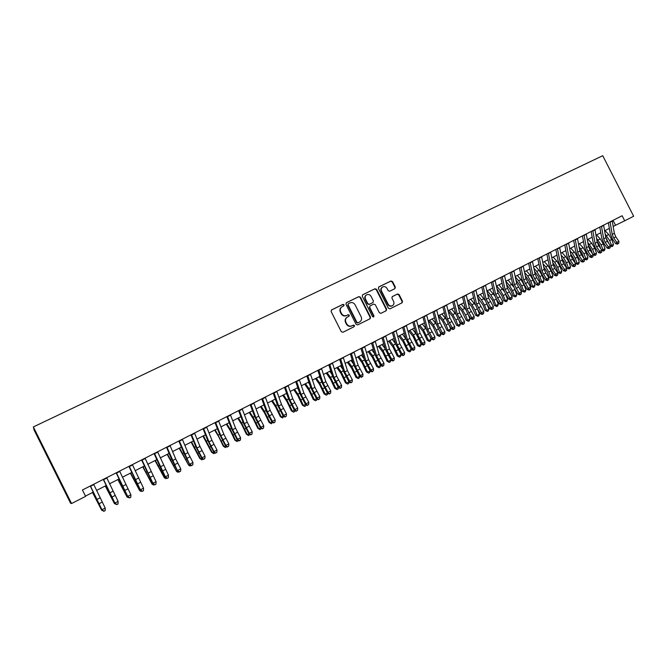 <?xml version="1.0" encoding="UTF-8"?>
<svg xmlns="http://www.w3.org/2000/svg" width="667" height="667" viewBox="0 0 667 667"><rect width="100%" height="100%" fill="white"/><g stroke="black" fill="none" stroke-linecap="round" stroke-linejoin="round"><path stroke-width="1" d="M344.064 304.786L342.93 304.36L331.616 309.863L331.107 311.506L341.287 331.674L342.921 332.258L354.185 326.655L354.527 325.504L353.393 325.087L351.943 325.813C349.783 326.622 348.049 325.988 346.748 323.92L345.906 322.244C345.047 320.127 345.489 318.426 347.232 317.15L349.008 316.258L349.3 315.141L348.166 314.724L346.707 315.441C344.539 316.233 342.805 315.599 341.512 313.54L340.662 311.864C339.811 309.771 340.237 308.087 341.938 306.812L343.788 305.886L344.064 304.786M343.597 305.986L343.713 305.011L342.58 304.594L331.324 310.072M353.969 326.755L354.16 325.713L353.026 325.296L351.943 325.813M348.791 316.366L348.933 315.358L347.799 314.949L346.707 315.441M394.864 288.694L395.323 287.102L392.538 281.591L390.97 280.99L378.881 286.868L378.406 288.469L388.402 308.237L389.987 308.829L402.076 302.81L402.476 301.242L399.108 294.581L397.54 293.989L392.329 296.565L391.929 298.124L393.605 301.434C394.322 303.202 393.964 304.602 392.521 305.636C390.729 306.411 389.27 305.92 388.136 304.152L381.557 291.145C380.849 289.42 381.19 288.036 382.583 287.002C384.392 286.176 385.885 286.66 387.043 288.461L388.136 290.62L389.711 291.221L394.864 288.694M71.552 503.543L85.609 496.356L82.441 489.995L622.119 215.741L624.704 220.81L633.65 216.233L602.743 155.711L33.35 426.938L34.217 430.307L70.585 503.252L71.552 503.543L33.35 426.938M360.463 297.215L358.854 296.615L346.448 302.651L345.956 304.277L356.07 324.32L357.687 324.904L370.11 318.726L370.527 317.133L360.463 297.215L358.487 296.857L346.165 302.851M362.773 294.706L375.021 288.753L376.605 289.345L386.61 309.129L386.201 310.714L380.932 313.332L379.348 312.748L375.279 304.694L373.678 304.102L370.127 305.861L369.726 307.437L373.97 315.833L373.678 316.942L372.511 316.558L362.289 296.323L362.548 294.856M613.173 226.438L624.704 220.81M85.484 496.098L93.172 492.171M96.565 490.428L106.128 485.543M109.546 483.8L118.968 478.989M122.395 477.23L131.674 472.486M135.126 470.727L144.272 466.058M147.732 464.282L156.745 459.68M160.222 457.904L169.101 453.368M172.595 451.584L181.349 447.107M184.851 445.323L193.472 440.912M196.99 439.111L205.494 434.767M209.021 432.966L217.4 428.689M220.944 426.872L229.198 422.661M232.75 420.844L240.887 416.683M244.456 414.857L252.468 410.764M256.053 408.938L263.949 404.902M267.542 403.06L275.321 399.083M278.931 397.24L286.602 393.322M290.212 391.479L297.774 387.61M301.401 385.759L308.846 381.958M312.481 380.098L319.827 376.346M323.47 374.479L330.707 370.785M334.359 368.918L341.487 365.274M345.156 363.398L352.184 359.813M355.853 357.929L362.781 354.394M366.466 352.51L373.287 349.024M376.98 347.14L383.708 343.697M387.402 341.812L394.03 338.419M397.74 336.527L404.277 333.192M407.987 331.291L414.424 328.006M418.142 326.105L424.495 322.853M428.222 320.952L434.475 317.759M438.211 315.85L444.372 312.698M448.116 310.789L454.194 307.679M457.937 305.769L463.924 302.71M467.675 300.792L473.578 297.774M477.339 295.856L483.15 292.88M486.918 290.962L492.646 288.027M496.415 286.101L502.068 283.217M506.553 284.417L510.997 290.67L512.956 295.856L514.499 295.89L512.539 290.687L509.48 285.493L505.844 281.291L511.406 278.439M515.182 276.513L520.677 273.712M524.454 271.777L529.865 269.009M533.65 267.075L538.978 264.349M542.771 262.414L548.024 259.73M551.817 257.796L556.995 255.144M560.797 253.202L565.899 250.6M569.701 248.658L574.729 246.09M578.531 244.139L583.483 241.612M587.293 239.661L592.179 237.169M595.99 235.218L600.8 232.758M604.619 230.815L609.355 228.389M613.048 220.343L615.541 225.229M341.796 306.903L341.587 307.037C339.887 308.321 339.461 310.005 340.312 312.089L340.662 311.864M346.348 315.658C344.189 316.458 342.454 315.825 341.154 313.757L340.312 312.089M347.232 317.15L346.873 317.367C345.131 318.643 344.689 320.343 345.548 322.461L345.906 322.244M351.576 326.021C349.425 326.822 347.69 326.196 346.39 324.137L345.548 322.461M369.843 318.859L370.143 317.35L360.088 297.449M348.399 303.643L348.049 304.777L356.928 322.361L358.062 322.77L359.796 321.903C361.556 320.627 362.006 318.926 361.147 316.792L355.086 304.802C353.802 302.751 352.076 302.118 349.925 302.893L348.399 303.643M348.232 303.743L348.049 304.777M359.796 321.903L357.687 322.986L356.562 322.57L347.69 305.011M362.489 294.906L375.021 288.753M385.918 310.855L386.21 309.355L376.221 289.595L374.629 289.003M370.052 305.911L369.343 307.662L373.578 316.05L373.97 315.833M373.453 317.033L373.578 316.05M371.052 296.348C369.877 294.531 368.376 294.047 366.533 294.889C365.132 295.94 364.791 297.332 365.491 299.066L367.825 303.677L369.426 304.269L372.978 302.518L373.378 300.95L371.052 296.348M366.441 294.947L366.158 295.131C364.757 296.181 364.415 297.574 365.116 299.3L365.491 299.066M372.678 302.693L369.043 304.502L367.45 303.91L365.116 299.3M382.583 287.002L382.183 287.252C380.799 288.286 380.457 289.67 381.165 291.387L381.557 291.145M392.521 305.636L392.113 305.861C390.328 306.645 388.869 306.145 387.735 304.377L381.165 291.387M401.784 302.96L402.068 301.476L398.699 294.822L397.132 294.23L392.171 296.673M394.706 288.769L394.922 287.352L392.129 281.841L390.562 281.249L378.606 287.068M92.53 492.496L101.684 510.288L92.663 492.429M103.402 511.047L102.009 510.122M93.672 484.292L105.211 508.071L105.169 510.614L103.877 511.289L105.169 510.614M90.395 485.96L101.968 509.755L105.211 508.071L105.103 510.355M103.81 511.03L101.968 509.755L102.151 510.405L90.262 486.026M102.151 510.405L103.877 511.289M105.261 485.993L114.457 503.652L105.436 485.901M116.291 504.344L114.457 503.652L114.891 503.427M117.867 479.548L127.097 497.082L118.084 479.431M129.056 497.707L127.097 497.082L127.655 496.798M130.365 473.161L139.628 490.578L130.624 473.028M141.696 491.129L141.112 491.437L139.628 490.578L140.295 490.237M142.738 466.842L152.043 484.134L143.038 466.683M154.227 484.617L153.502 485.001L152.043 484.134L152.81 483.733M106.703 477.672L118.109 501.376L118.051 503.918L116.767 504.586L118.051 503.918M103.452 479.323L114.899 503.043L118.109 501.376L117.992 503.652M116.717 504.319L114.899 503.043L115.041 503.71L103.277 479.415M115.041 503.71L116.767 504.586M119.61 471.11L130.882 494.747L130.799 497.282L129.531 497.941L130.799 497.282M116.391 472.745L127.697 496.398L130.882 494.747L130.765 497.007M129.498 497.674L127.697 496.398L127.797 497.082L116.166 472.861M127.797 497.082L129.531 497.941M132.391 464.616L143.53 488.177L143.438 490.712L142.179 491.371L143.438 490.712M129.206 466.233L140.378 489.811L143.53 488.177L143.413 490.428M142.154 491.087L140.378 489.811L140.437 490.512L128.931 466.375M140.437 490.512L142.179 491.371M145.056 458.179L156.061 481.666L155.953 484.2L154.702 484.851L155.953 484.2M141.896 459.78L152.943 483.292L156.061 481.666L155.945 483.917M154.702 484.567L152.943 483.292L152.96 484.009L141.579 459.947M152.96 484.009L154.702 484.851M154.994 460.572L164.34 477.747L155.344 460.397M166.633 478.172L165.766 478.614L164.34 477.747L165.216 477.289M157.595 451.809L168.476 475.221L168.342 477.755L167.109 478.397L168.342 477.755M154.469 453.393L165.383 476.83L168.476 475.221L168.359 477.464M167.125 478.106L165.383 476.83L165.366 477.564L162.314 471.819L154.102 453.577M165.366 477.564L167.109 478.397M167.142 454.369L176.522 471.419L167.534 454.169M178.923 471.777L177.922 472.294L176.522 471.419L177.505 470.91M170.018 445.489L175.704 458.954L180.774 468.834L177.714 470.427L179.406 472.003L180.657 471.069L179.431 471.702M166.925 447.065L177.655 471.185L171.594 459.238L166.517 447.274M177.655 471.185L179.406 472.003M180.657 471.069L180.774 468.834M179.181 448.216L188.594 465.149L179.615 447.999M191.095 465.449L189.97 466.033L188.594 465.149L189.678 464.582M182.324 439.236L187.902 452.676L192.963 462.514L189.92 464.09L191.579 465.666L192.838 464.732L191.621 465.366M179.256 440.795L189.828 464.857L183.792 452.968L178.806 441.029M189.828 464.857L191.579 465.666M192.838 464.732L192.963 462.514M191.112 442.121L199.766 458.404L200.55 458.938L191.579 441.879M203.11 459.146L201.901 459.83L200.55 458.938L201.742 458.321M194.522 433.041L199.983 446.465L205.027 456.245L202.026 457.804L203.643 459.396L204.902 458.454L203.702 459.079M191.479 434.584L196.973 448.016L202.026 457.804L201.884 458.596L195.873 446.765L190.987 434.834M201.884 458.596L203.643 459.396M204.902 458.454L205.027 456.245M202.926 436.076L211.581 452.268L212.398 452.785L203.435 435.818M214.949 452.885L213.732 453.677L211.581 452.268M213.732 453.677L212.398 452.785L213.69 452.118M206.595 426.905L211.956 440.303L216.992 450.033L214.007 451.584L215.599 453.176L216.858 452.234L215.666 452.86M203.585 428.431L208.971 441.837L214.007 451.584L213.84 452.384L207.837 440.612L203.051 428.706M213.84 452.384L215.599 453.176M216.858 452.234L216.992 450.033M214.641 430.098L218.609 436.543L223.295 446.19L224.145 446.69L215.191 429.815M226.688 446.682L225.446 447.59L223.295 446.19M225.446 447.59L224.145 446.69L225.529 445.965M218.568 420.819L223.812 434.209L228.839 443.888L225.888 445.414L227.447 447.015L228.706 446.073L227.53 446.69M215.583 422.336L220.86 435.726L225.888 445.414L225.679 446.231L219.701 434.525L215.007 422.628M225.679 446.231L227.447 447.015M228.706 446.073L228.839 443.888M226.246 424.162L230.248 430.557L234.901 440.17L235.776 440.645L230.057 429.023L226.83 423.862M238.319 440.537L237.06 441.546L234.901 440.17M237.06 441.546L235.776 440.645L237.26 439.87M230.423 414.799L235.568 428.156L240.579 437.785L237.652 439.311L239.178 440.912L240.445 439.97L239.278 440.579M227.472 416.3L232.641 429.665L237.652 439.311L237.41 440.137L231.449 428.489L226.855 416.608M237.41 440.137L239.178 440.912M240.445 439.97L240.579 437.785M237.752 418.284L241.771 424.629L246.398 434.2L247.315 434.651L241.621 423.078L238.377 417.967M249.85 434.45L248.566 435.568L246.398 434.2M248.566 435.568L247.315 434.651L248.891 433.833M242.171 408.821L247.215 422.169L252.209 431.749L249.308 433.25L250.809 434.859L252.076 433.925L250.917 434.525M239.245 410.313L244.314 423.662L249.308 433.25L249.033 434.1L243.096 422.503L238.594 410.647M249.033 434.1L250.809 434.859M252.076 433.925L252.209 431.749M249.15 412.456L253.202 418.751L257.796 428.281L258.738 428.714L253.076 417.192L249.808 412.123M261.272 428.422L259.972 429.631L257.796 428.281M259.972 429.631L258.738 428.714L260.405 427.855M253.81 402.91L258.754 416.233L263.74 425.763L260.864 427.255L262.331 428.873L263.607 427.931L262.456 428.522M250.917 404.385L255.878 417.709L260.864 427.255L260.555 428.114L254.636 416.575L250.225 404.736M260.555 428.114L262.331 428.873M263.607 427.931L263.74 425.763M260.447 406.687L264.524 412.931L269.093 422.419L270.068 422.836L264.432 411.364L261.147 406.328M272.595 422.444L271.277 423.762L269.093 422.419M271.277 423.762L270.068 422.836L271.828 421.919M265.349 397.048L270.185 410.347L275.163 419.835L272.319 421.311L273.753 422.928L275.029 421.986L273.887 422.578M262.473 398.507L267.334 411.814L272.319 421.311L271.978 422.186L266.066 410.705L261.747 398.874M271.978 422.186L273.753 422.928M275.029 421.986L275.163 419.835M271.652 400.959L275.746 407.162L280.29 416.608L281.291 417.008L275.688 405.578L272.378 400.592M283.817 416.525L282.475 417.934L280.29 416.608M282.475 417.934L281.291 417.008L283.142 416.05M275.563 399.741L275.171 399.166M276.78 391.237L281.516 404.519L286.485 413.957L283.667 415.416L285.067 417.042L286.343 416.1L285.218 416.692M273.937 392.68L278.698 405.97L283.667 415.416L283.292 416.308L277.397 404.877L273.17 393.071M283.292 416.308L285.067 417.042M286.343 416.1L286.485 413.957M282.75 395.289L286.868 401.434L291.387 410.847L292.421 411.231L286.835 399.85L283.517 394.897M294.939 410.664L294.689 411.589L293.58 412.156L291.387 410.847M293.58 412.156L292.421 411.231L294.355 410.222M287.06 394.639L286.285 393.488M288.111 385.476L292.755 398.741L297.707 408.129L294.906 409.58L296.281 411.205L297.565 410.263L296.448 410.847M285.293 386.91L289.953 400.183L294.906 409.58L294.506 410.48L288.636 399.108L284.484 387.319M294.506 410.48L296.281 411.205M297.565 410.263L297.707 408.129M293.755 389.67L297.899 395.764L302.384 405.144L303.443 405.503L297.899 394.172L294.556 389.261M305.97 404.852L305.686 405.87L304.586 406.436L302.384 405.144M304.586 406.436L303.443 405.503L305.469 404.452M298.424 389.511L297.299 387.852M299.341 379.773L303.885 393.013L308.821 402.351L306.053 403.793L307.404 405.428L308.688 404.485L307.579 405.061M296.54 381.19L301.109 394.439L306.053 403.793L305.619 404.711L299.766 393.388L295.706 381.616M305.619 404.711L307.404 405.428M308.688 404.485L308.821 402.351M304.661 384.092L308.829 390.145L313.29 399.483L314.382 399.825L308.854 388.544L305.494 383.667M316.9 399.091L316.583 400.2L315.499 400.767L313.29 399.483M315.499 400.767L314.382 399.825L316.483 398.733M309.671 384.375L308.212 382.274M310.463 374.12L314.916 387.335L319.843 396.632L317.1 398.057L318.417 399.691L319.701 398.758L318.609 399.325M307.695 375.529L312.164 388.753L317.1 398.057L316.633 398.983L310.797 387.719L306.82 375.971M316.633 398.983L318.417 399.691M319.701 398.758L319.843 396.632M315.474 378.564L319.66 384.567L324.104 393.872L325.213 394.197L319.718 382.966L316.341 378.122M327.739 393.388L327.389 394.581L326.313 395.139L324.104 393.872M326.313 395.139L325.213 394.197L327.397 393.063M320.785 379.248L319.034 376.747M321.494 368.509L325.855 381.716L330.774 390.962L328.047 392.371L329.34 394.014L330.632 393.071L329.54 393.638M318.751 369.91L323.128 383.116L328.047 392.371L327.547 393.313L321.736 382.099L317.842 370.368M327.547 393.313L329.34 394.014M330.632 393.071L330.774 390.962M326.196 373.086L330.407 379.048L334.817 388.311L335.96 388.619L330.49 377.43L327.088 372.628M338.477 387.735L338.102 389.011L337.035 389.57L334.817 388.311M337.035 389.57L335.96 388.619L338.227 387.435M331.791 374.12L329.765 371.261M332.424 362.956L336.693 376.138L341.596 385.334L338.903 386.735L340.162 388.386L341.454 387.444L340.378 388.002M329.706 364.34L333.992 377.522L338.903 386.735L338.377 387.694L332.575 376.53L328.764 364.816M338.377 387.694L340.162 388.386M341.454 387.444L341.596 385.334M336.827 367.659L341.054 373.57L345.439 382.8L346.607 383.083L341.162 371.944L337.752 367.183M349.124 382.133L348.716 383.492L347.657 384.042L345.439 382.8M347.657 384.042L346.607 383.083L348.949 381.866M342.68 369.001L340.403 365.833M343.263 357.454L347.44 370.61L352.334 379.765L349.658 381.149L350.892 382.8L352.184 381.858L351.117 382.416M340.562 358.821L344.764 371.986L349.658 381.149L349.099 382.116L343.322 371.01L339.595 359.313M349.099 382.116L350.892 382.8M352.184 381.858L352.334 379.765M347.357 362.273L351.609 368.142L355.97 377.33L357.162 377.605L351.751 366.508L348.316 361.781M359.696 376.53L359.246 378.014L358.196 378.564L355.97 377.33M358.196 378.564L357.162 377.605L359.588 376.346M353.46 363.899L350.95 360.438M354.002 351.993L358.087 365.132L362.973 374.237L360.322 375.613L361.764 376.88L361.531 377.272L362.831 376.33L361.764 376.88M351.326 353.352L355.436 366.491L360.322 375.613L359.738 376.597L353.977 365.541L350.325 353.86M359.738 376.597L361.531 377.272M362.831 376.33L362.973 374.237M357.804 356.937L362.073 362.756L366.408 371.911L367.625 372.169L362.239 361.122L358.796 356.428M370.185 370.96L369.685 372.586L368.643 373.128L366.408 371.911M368.643 373.128L367.625 372.169L370.127 370.869M364.14 358.813L361.397 355.102M364.649 346.582L368.651 359.696L373.52 368.759L370.894 370.127L372.328 371.394L372.078 371.786L373.378 370.844L372.328 371.394M361.998 347.932L366.016 361.047L370.894 370.127L370.277 371.119L364.532 360.113L360.964 348.457M370.277 371.119L372.078 371.786M373.378 370.844L373.52 368.759M368.167 351.642L372.453 357.42L376.763 366.542L378.006 366.775L372.645 355.778L369.185 351.125M378.998 367.742L378.006 366.775L380.582 365.441L380.032 367.209L378.998 367.742L376.763 366.542M374.712 353.752L371.769 349.8M375.204 341.221L379.114 354.31L383.975 363.332L381.374 364.682L382.791 365.95L382.533 366.35L383.833 365.408L382.791 365.95M372.578 342.555L376.513 355.653L381.374 364.682L380.732 365.691L375.004 354.736L371.511 343.096M380.732 365.691L382.533 366.35M383.833 365.408L383.975 363.332M378.431 346.398L382.741 352.126L387.027 361.214L388.294 361.431L382.958 350.475L379.481 345.856M389.27 362.406L388.294 361.431L390.854 360.105L390.295 361.873L389.27 362.406L387.027 361.214M390.854 360.105L390.604 359.496M385.184 348.708L382.041 344.547M388.619 341.187L392.946 346.882L397.207 355.928L398.499 356.136L393.188 345.223L389.695 340.637M399.45 357.112L398.499 356.136L401.034 354.819L400.467 356.587L399.45 357.112L397.207 355.928M401.034 354.819L400.542 353.618M395.556 343.697L392.238 339.345M398.716 336.026L403.06 341.679L407.295 350.692L408.613 350.884L403.327 340.02L399.825 335.468M409.546 351.859L408.613 350.884L411.13 349.575L410.555 351.342L409.546 351.859L407.295 350.692M411.13 349.575L410.422 347.832M403.327 340.02L405.836 338.728L402.343 334.175M385.668 335.901L389.495 348.974L394.347 357.954L391.762 359.288L393.163 360.555L392.896 360.955L394.197 360.013L393.163 360.555M383.058 337.227L386.91 350.3L391.762 359.288L391.095 360.305L385.384 349.4L381.966 337.785M391.095 360.305L392.896 360.955M394.197 360.013L394.347 357.954M396.04 330.632L399.783 343.68L404.627 352.618L402.059 353.944L403.452 355.203L403.168 355.611L404.477 354.669L403.452 355.203M393.455 331.941L397.224 344.997L402.059 353.944L401.367 354.969L395.681 344.114L392.329 332.516M401.367 354.969L403.168 355.611M404.477 354.669L404.627 352.618M406.328 325.404L409.988 338.427L414.816 347.324L412.273 348.641L413.648 349.9L413.357 350.308L414.666 349.375L413.648 349.9M403.76 326.705L407.445 339.736L412.273 348.641L411.556 349.675L405.878 338.878L402.61 327.297M411.556 349.675L413.357 350.308M414.666 349.375L414.816 347.324M408.729 330.915L413.09 336.518L417.309 345.498L418.643 345.673L413.382 334.851L409.863 330.332M419.56 346.657L418.643 345.673L421.135 344.38L420.56 346.14L419.56 346.657L417.309 345.498M421.135 344.38L420.235 342.129M416.016 333.742L412.364 329.056M416.525 320.218L420.102 333.225L424.921 342.079L422.403 343.38L423.762 344.639L423.462 345.056L424.771 344.122L423.762 344.639M413.982 321.511L417.584 334.526L422.403 343.38L421.652 344.43L416 333.675L412.798 322.111M421.652 344.43L423.462 345.056M424.771 344.122L424.921 342.079M418.659 325.838L423.036 331.407L427.23 340.345L428.589 340.503L423.353 329.731L419.818 325.246M429.49 341.496L428.589 340.503L431.065 339.22L430.473 340.979L429.49 341.496L427.23 340.345M431.065 339.22L429.982 336.51M426.113 328.823L422.294 323.979M426.63 315.082L430.132 328.064L434.942 336.877L432.441 338.169L433.783 339.428L433.475 339.845L434.784 338.911L433.783 339.428M424.112 316.366L427.639 329.356L432.441 338.169L431.674 339.228L428.573 334.242L426.03 328.523L422.903 316.983M431.674 339.228L433.475 339.845M434.784 338.911L434.942 336.877M428.506 320.802L432.908 326.33L437.068 335.243L438.452 335.384L436.335 330.057L433.242 324.654L429.698 320.202M439.336 336.376L438.452 335.384L440.904 334.109L440.312 335.86L439.336 336.376L437.068 335.243M440.904 334.109L439.653 330.957M436.135 323.954L432.149 318.943M436.66 309.988L440.078 322.953L444.872 331.716L442.396 333L443.73 334.259L443.405 334.684L444.722 333.742L443.73 334.259M434.159 311.256L437.602 324.229L442.396 333L441.604 334.067L438.502 329.114L435.976 323.412L432.916 311.889M441.604 334.067L443.405 334.684M444.722 333.742L444.872 331.716M438.277 315.816L442.688 321.302L446.832 330.173L448.232 330.307L446.14 324.987L443.046 319.61L439.486 315.191M449.099 331.299L448.232 330.307L450.667 329.039L450.067 330.79L449.099 331.299L446.832 330.173M450.667 329.039L449.266 325.479M446.065 319.118L441.929 313.949M446.598 304.936L449.942 317.876L454.727 326.605L452.268 327.872L453.585 329.131L453.26 329.556L454.569 328.623L453.585 329.131M444.122 306.195L447.482 319.143L452.268 327.872L451.451 328.948L448.349 324.029L445.848 318.342L442.855 306.845M451.451 328.948L453.26 329.556M454.569 328.623L454.727 326.605M448.216 311.172L452.393 316.308L456.511 325.154L457.937 325.263L455.861 319.968L452.776 314.616L449.199 310.23M458.779 326.263L457.937 325.263L460.347 324.012L459.746 325.763L458.779 326.263L456.511 325.154M460.347 324.012L458.804 320.068M455.92 314.34L451.617 308.996M456.453 299.925L459.721 312.848L464.49 321.527L462.056 322.795L463.365 324.045L463.023 324.479L464.34 323.537L463.365 324.045M453.994 301.176L457.287 314.099L462.056 322.795L461.214 323.879L458.112 318.976L455.628 313.315L452.701 301.834M461.214 323.879L463.023 324.479M464.34 323.537L464.49 321.527M458.162 306.678L462.014 311.364L466.116 320.168L467.559 320.268L465.499 314.991L462.414 309.663L458.838 305.311M468.384 321.269L467.559 320.268L469.952 319.026L469.343 320.769L468.384 321.269L466.116 320.168M469.952 319.026L468.276 314.724M465.699 309.605L461.231 304.085M466.225 294.964L469.426 307.854L474.179 316.5L471.769 317.75L473.061 319.001L472.711 319.443L474.029 318.501L473.061 319.001M463.79 296.198L467.008 309.096L471.769 317.75L470.902 318.843L467.8 313.974L465.333 308.337L462.473 296.873M470.902 318.843L472.711 319.443M474.029 318.501L474.179 316.5M468.026 302.201L471.561 306.453L475.638 315.224L477.097 315.316L475.062 310.047L471.986 304.752L468.392 300.425M477.914 316.316L477.097 315.316L479.473 314.082L478.856 315.825L477.914 316.316L475.638 315.224M479.473 314.082L477.68 309.446M475.404 304.919L470.769 299.208M475.921 290.037L479.039 302.91L483.792 311.514L481.399 312.756L482.675 314.007L482.316 314.44L483.633 313.507L482.675 314.007M473.503 291.262L476.647 304.144L481.399 312.756L480.507 313.857L477.405 309.013L474.954 303.393L472.161 291.946M480.507 313.857L482.316 314.44M483.633 313.507L483.792 311.514M477.789 297.732L483.066 305.094L485.076 310.322L486.56 310.397L484.542 305.152L481.474 299.875L477.864 295.581M487.36 311.406L486.56 310.397L488.919 309.18L488.302 310.914L487.36 311.406L485.076 310.322M488.919 309.18L487.018 304.227M485.042 300.292L480.223 294.38M485.534 285.151L488.586 297.999L493.322 306.562L490.945 307.795L492.213 309.046L491.846 309.488L493.163 308.554L492.213 309.046M483.133 286.368L486.201 299.225L490.945 307.795L490.028 308.904L486.935 304.094L484.492 298.491L481.766 287.068M490.028 308.904L491.846 309.488M493.163 308.554L493.322 306.562M487.469 293.28L492.454 300.242L494.447 305.461L495.948 305.519L493.955 300.292L490.887 295.039L487.269 290.779M496.732 306.528L495.948 305.519L498.282 304.31L497.665 306.045L496.732 306.528L494.447 305.461M498.282 304.31L496.281 299.058L493.955 300.292M494.606 295.731L489.603 289.586M495.064 280.307L498.049 293.13L502.768 301.659L500.417 302.876L501.667 304.127L501.292 304.577L502.61 303.635L501.667 304.127M492.688 281.516L495.689 294.347L500.417 302.876L499.483 304.002L496.381 299.208L493.955 293.63L491.296 282.224M499.483 304.002L501.292 304.577M502.61 303.635L502.768 301.659M497.048 288.836L501.767 295.439L503.743 300.642L505.261 300.684L503.285 295.473L500.217 290.245L496.59 286.018M506.028 301.701L505.261 300.684L507.579 299.483L506.945 301.217L506.028 301.701L503.743 300.642M507.579 299.483L505.461 293.905M504.119 291.246L498.908 284.834M504.519 275.504L507.429 288.302L512.139 296.79L509.805 297.999L511.047 299.25L510.664 299.7L511.981 298.766L511.047 299.25M502.168 276.697L505.094 289.503L509.805 297.999L508.846 299.133L505.753 294.364L503.343 288.803L500.742 277.422M508.846 299.133L510.664 299.7M511.981 298.766L512.139 296.79M515.241 296.898L514.499 295.89L516.792 294.697L516.158 296.423L515.241 296.898L512.956 295.856M516.792 294.697L514.515 288.694M513.607 286.893L508.137 280.115M513.898 270.735L516.733 283.517L521.444 291.963L519.126 293.163L520.352 294.414L519.96 294.864L521.277 293.93L520.352 294.414M511.564 271.919L514.415 284.709L519.126 293.163L518.142 294.305L515.049 289.561L512.656 284.017L510.113 272.661M518.142 294.305L519.96 294.864M521.277 293.93L521.444 291.963M515.966 280.015L520.16 285.943L522.103 291.112L523.662 291.129L521.719 285.943L518.659 280.774L515.274 276.897M524.387 292.146L523.662 291.129L525.938 289.945L525.304 291.671L524.387 292.146L522.103 291.112M525.938 289.945L524.004 284.767L520.944 279.598L517.292 275.438M523.203 266.008L525.971 278.764L530.665 287.177L528.364 288.369L529.581 289.611L529.181 290.07L530.498 289.136L529.581 289.611M520.885 267.184L523.67 279.948L528.364 288.369L527.364 289.511L524.262 284.801L521.894 279.273L519.41 267.934M527.364 289.511L529.181 290.07M530.498 289.136L530.665 287.177M525.296 275.638L529.248 281.249L531.174 286.401L532.75 286.41L530.824 281.241L527.772 276.096L524.621 272.52M533.467 287.427L532.75 286.41L535.009 285.234L534.367 286.96L533.467 287.427L531.174 286.401M535.009 285.234L533.091 280.073L530.04 274.929L526.38 270.794M532.424 261.322L535.126 274.054L536.702 277.73L539.811 282.424L537.527 283.608L538.736 284.851L538.327 285.309L539.645 284.375L538.736 284.851M530.123 262.49L532.85 275.229L537.527 283.608L536.51 284.767L533.408 280.073L531.049 274.571L528.631 263.248M536.51 284.767L538.327 285.309M539.645 284.375L539.811 282.424M534.542 271.277L538.269 276.588L540.17 281.732L541.762 281.732L539.861 276.572L536.81 271.452L533.883 268.167M542.463 282.75L541.762 281.732L544.005 280.565L543.363 282.283L542.463 282.75L540.17 281.732M544.005 280.565L542.104 275.413L539.061 270.293L535.393 266.191M541.579 256.67L544.214 269.385L545.773 273.045L548.883 277.714L546.623 278.889L547.815 280.132L547.399 280.59L548.716 279.656L547.815 280.132M539.295 257.829L541.946 270.544L543.513 274.212L546.623 278.889L545.581 280.048L542.488 275.388L540.137 269.902L537.777 258.596M545.581 280.048L547.399 280.59M548.716 279.656L548.883 277.714M543.705 266.933L547.215 271.978L549.099 277.097L550.709 277.08L548.824 271.944L545.781 266.842L543.063 263.832M551.392 278.106L550.709 277.08L552.935 275.93L552.284 277.647L551.392 278.106L549.099 277.097M552.935 275.93L551.05 270.794L548.007 265.699L544.33 261.622M550.65 252.059L553.226 264.749L554.777 268.392L557.887 273.036L555.636 274.204L556.82 275.446L556.395 275.913L557.72 274.979L556.82 275.446M548.391 253.21L550.975 265.9L552.534 269.551L555.636 274.204L554.577 275.379L551.484 270.735L549.158 265.266L546.857 253.985M554.577 275.379L556.395 275.913M557.72 274.979L557.887 273.036M552.793 262.615L556.086 267.392L557.954 272.503L559.588 272.478L557.712 267.35L554.677 262.273L552.168 259.521M560.255 273.495L559.588 272.478L561.789 271.327L561.139 273.036L560.255 273.495L557.954 272.503M561.789 271.327L559.921 266.208L556.887 261.139L553.201 257.087M559.655 247.482L562.164 260.147L563.707 263.782L566.808 268.401L564.59 269.56L565.758 270.802L565.324 271.269L566.642 270.335L565.758 270.802M557.412 248.624L559.938 261.289L561.481 264.932L564.59 269.56L563.507 270.735L560.413 266.125L558.096 260.672L555.853 249.416M563.507 270.735L565.324 271.269M566.642 270.335L566.808 268.401M561.806 258.321L564.891 262.848L566.742 267.942L568.392 267.901L566.533 262.79L563.507 257.737L561.197 255.228M569.043 268.926L568.392 267.901L570.577 266.767L569.918 268.476L569.043 268.926L566.742 267.942M570.577 266.767L568.726 261.656L565.699 256.612L561.998 252.593M568.592 242.938L571.035 255.586L572.569 259.213L575.671 263.807L573.462 264.949L574.62 266.191L574.179 266.658L575.504 265.733L574.62 266.191M566.366 244.072L568.826 256.72L570.36 260.347L573.462 264.949L572.361 266.141L569.268 261.547L566.975 256.12L564.782 244.872M572.361 266.141L574.179 266.658M575.504 265.733L575.671 263.807M570.735 254.044L573.628 258.337L575.463 263.415L577.122 263.365L575.288 258.271L572.261 253.243L570.143 250.959M577.764 264.39L577.122 263.365L579.298 262.239L578.631 263.94L577.764 264.39L575.463 263.415M579.298 262.239L577.464 257.145L574.437 252.126L570.727 248.132M577.455 238.436L579.831 251.059L581.357 254.669L584.459 259.246L582.266 260.38L583.417 261.614L582.966 262.089L584.292 261.164L583.417 261.614M575.246 239.561L577.639 252.184L579.164 255.803L582.266 260.38L581.149 261.572L578.056 257.003L575.771 251.592L573.645 240.37M581.149 261.572L582.966 262.089M584.292 261.164L584.459 259.246M579.598 249.8L582.291 253.86L583.967 258.513M584.242 258.921L587.952 257.745L587.277 259.446L586.418 259.897L584.342 259.063M586.418 259.897L583.967 253.785L579.014 246.715M587.952 257.745L586.126 252.668L583.108 247.665L579.39 243.705M586.243 233.967L588.561 246.565L590.078 250.167L593.18 254.719L591.004 255.845L592.138 257.078L591.687 257.554L593.005 256.628L592.138 257.078M584.05 235.084L586.385 247.682L587.902 251.292L591.004 255.845L589.87 257.045L586.777 252.501L584.509 247.107L582.433 235.91M589.87 257.045L591.687 257.554M593.005 256.628L593.18 254.719M588.377 245.573L590.895 249.425L592.346 253.502M593.005 254.46L596.531 253.285L595.856 254.986L595.006 255.428L593.171 254.761M595.006 255.428L592.588 249.333L587.819 242.496M596.531 253.285L594.731 248.224L591.712 243.247L587.986 239.311M594.964 229.54L597.223 242.113L598.724 245.698L601.826 250.225L599.675 251.342L600.792 252.576L600.333 253.06L601.659 252.126L600.792 252.576M592.788 230.64L595.064 243.222L596.573 246.815L599.675 251.342L598.516 252.551L595.423 248.032L593.171 242.655L591.145 231.474M598.516 252.551L600.333 253.06M601.659 252.126L601.826 250.225M597.09 241.371L599.425 245.014L600.684 248.549M601.692 250.025L605.044 248.866L604.369 250.559L603.518 251L601.809 250.417M603.518 251L601.134 244.914L596.54 238.294M605.044 248.866L603.26 243.814L600.25 238.861L596.515 234.951M603.618 225.138L605.819 237.694L607.312 241.262L610.413 245.764L608.271 246.882L609.388 248.107L608.913 248.591L610.238 247.665L609.388 248.107M601.459 226.238L603.677 238.794L605.169 242.371L608.271 246.882L607.095 248.091L604.01 243.597L601.767 238.244L599.8 227.08M607.095 248.091L608.913 248.591M610.238 247.665L610.413 245.764M605.728 237.185L608.954 243.655M610.313 245.631L613.498 244.472L612.815 246.165L611.972 246.607L610.38 246.098M611.972 246.607L609.621 240.537L605.194 234.125M613.498 244.472L611.731 239.445L608.721 234.509L604.977 230.624M612.206 220.777L614.34 233.3L615.833 236.868L618.926 241.346L616.8 242.446L617.909 243.68L617.425 244.164L618.751 243.238L617.909 243.68M610.063 221.861L612.223 234.4L613.707 237.961L616.8 242.446L615.616 243.672L612.523 239.195L610.297 233.859L608.379 222.72M615.616 243.672L617.425 244.164M618.751 243.238L618.926 241.346M100.075 497.857L96.832 499.533M102.176 502.126L98.933 503.802M93.83 484.634L90.554 486.301M121.094 484.984L121.594 484.734M136.86 484.776L137.319 484.534M133.658 478.539L134.259 478.231M149.3 478.347L149.833 478.072M146.106 472.144L146.798 471.786M112.981 491.22L109.772 492.871M115.066 495.473L111.856 497.132M106.862 478.014L103.618 479.665M125.771 484.642L122.586 486.285M127.839 488.878L124.654 490.52M119.76 471.452L116.55 473.086M138.428 478.131L135.276 479.748M140.479 482.349L137.335 483.975M132.541 464.957L129.365 466.575M150.975 471.677L147.849 473.287M153.01 475.879L149.892 477.489M145.206 458.521L142.046 460.122M161.622 471.978L162.231 471.661M158.429 465.808L159.221 465.408M163.398 465.283L160.305 466.875M165.416 469.468L162.331 471.06M157.745 452.143L154.619 453.735M173.837 465.674L174.521 465.316M170.644 459.538L171.527 459.079M175.704 458.954L172.645 460.53M177.714 463.123L174.646 464.699M170.16 445.831L167.067 447.407M185.935 459.421L186.685 459.029M182.75 453.318L183.725 452.818M187.902 452.676L184.867 454.244M189.895 456.828L186.86 458.396M182.466 439.578L179.406 441.137M197.916 453.226L198.741 452.801M194.739 447.165L195.806 446.615M199.983 446.465L196.973 448.016M201.959 450.6L198.949 452.151M194.656 433.375L191.621 434.926M209.797 447.09L210.689 446.632M206.62 441.062L207.779 440.462M211.956 440.303L208.971 441.837M213.915 444.422L210.93 445.965M206.737 427.239L203.727 428.773M221.569 441.012L222.528 440.512M218.392 435.009L219.635 434.367M223.812 434.209L220.86 435.726M225.754 438.311L222.803 439.828M218.701 421.16L215.716 422.67M233.233 434.984L234.259 434.459M230.057 429.023L231.391 428.331M235.568 428.156L232.641 429.665M237.494 432.249L234.567 433.758M230.557 415.132L227.605 416.633M244.789 429.014L245.881 428.447M241.621 423.078L243.038 422.353M247.215 422.169L244.314 423.662M249.125 426.238L246.231 427.739M242.304 409.163L239.378 410.647M256.245 423.095L257.395 422.503M253.076 417.192L254.577 416.425M258.754 416.233L255.878 417.709M260.655 420.285L257.779 421.769M253.944 403.243L251.042 404.719M267.592 417.234L268.809 416.6M264.432 411.364L266.016 410.547M270.185 410.347L267.334 411.814M272.069 414.39L269.226 415.858M265.474 397.382L262.606 398.841M278.839 411.422L280.123 410.755M275.688 405.578L277.347 404.727M281.516 404.519L278.698 405.97M283.392 408.546L280.574 410.005M276.905 391.571L274.062 393.013M289.995 405.661L291.337 404.969M286.835 399.85L288.578 398.958M292.755 398.741L289.953 400.183M294.614 402.751L291.812 404.194M288.236 385.809L285.409 387.244M301.042 399.95L302.451 399.225M297.899 394.172L299.716 393.238M303.885 393.013L301.109 394.439M305.728 397.007L302.96 398.441M299.458 380.107L296.665 381.524M311.998 394.289L313.457 393.538M308.854 388.544L310.747 387.569M314.916 387.335L312.164 388.753M316.75 391.321L313.999 392.738M310.58 374.445L307.812 375.855M322.861 388.678L324.379 387.894M319.718 382.966L321.686 381.949M325.855 381.716L323.128 383.116M327.672 385.676L324.946 387.085M321.611 368.843L318.859 370.243M333.625 383.116L335.201 382.308M330.49 377.43L332.525 376.38M336.693 376.138L333.992 377.522M338.494 380.09L335.801 381.482M332.541 363.29L329.815 364.674M344.297 377.605L345.923 376.763M341.162 371.944L343.272 370.86M347.44 370.61L344.764 371.986M349.233 374.546L346.557 375.921M343.372 357.779L340.67 359.154M354.877 372.136L356.562 371.269M351.751 366.508L353.927 365.391M358.087 365.132L355.436 366.491M359.872 369.051L357.22 370.418M354.11 352.318L351.434 353.677M365.366 366.717L367.1 365.824M362.239 361.122L364.49 359.963M368.651 359.696L366.016 361.047M370.418 363.607L367.792 364.957M364.757 346.907L362.106 348.257M375.763 361.347L377.555 360.422M372.645 355.778L374.962 354.586M379.114 354.31L376.513 355.653M380.874 358.204L378.264 359.546M375.313 341.546L372.678 342.88M386.076 356.02L387.911 355.069M382.958 350.475L385.343 349.258M396.298 350.742L398.191 349.766M393.188 345.223L395.631 343.964M406.436 345.506L408.371 344.505M389.495 348.974L386.91 350.3M391.237 352.851L388.653 354.185M385.768 336.226L383.166 337.552M399.783 343.68L397.224 344.997M401.517 347.54L398.958 348.866M396.14 330.957L393.555 332.266M409.988 338.427L407.445 339.736M411.706 342.279L409.171 343.588M406.428 325.729L403.86 327.03M416.483 340.312L418.476 339.286M413.382 334.851L415.883 333.567M420.102 333.225L417.584 334.526M421.811 337.06L419.293 338.361M416.617 320.544L414.082 321.836M426.455 335.159L428.489 334.109M423.353 329.731L425.829 328.456M430.132 328.064L427.639 329.356M431.832 331.891L429.331 333.175M426.73 315.408L424.204 316.683M436.335 330.057L438.419 328.981M433.242 324.654L435.701 323.387M440.078 322.953L437.602 324.229M441.762 326.755L439.286 328.039M436.752 310.313L434.25 311.581M446.14 324.987L448.266 323.895M443.046 319.61L445.489 318.359M449.942 317.876L447.482 319.143M451.617 321.669L449.158 322.936M446.69 305.261L444.214 306.52M455.861 319.968L458.029 318.843M452.776 314.616L455.194 313.373M459.721 312.848L457.287 314.099M461.381 316.625L458.946 317.884M456.545 300.25L454.085 301.501M465.499 314.991L467.717 313.84M462.414 309.663L464.816 308.429M469.426 307.854L467.008 309.096M471.069 311.622L468.659 312.873M466.316 295.281L463.882 296.523M475.062 310.047L477.322 308.879M471.986 304.752L474.362 303.527M479.039 302.91L476.647 304.144M480.682 306.662L478.289 307.896M476.005 290.353L473.587 291.587M484.542 305.152L486.852 303.96M481.474 299.875L483.833 298.666M488.586 297.999L486.201 299.225M490.212 301.742L487.835 302.968M485.618 285.468L483.225 286.685M490.887 295.039L493.221 293.839M498.049 293.13L495.689 294.347M499.658 296.857L497.307 298.074M495.147 280.624L492.771 281.833M503.285 295.473L505.603 294.272M500.217 290.245L502.543 289.053M507.429 288.302L505.094 289.503M509.038 292.021L506.695 293.222M504.602 275.821L502.243 277.013M512.539 290.687L514.841 289.495M509.48 285.493L511.781 284.309M516.733 283.517L514.415 284.709M518.334 287.219L516.016 288.411M513.974 271.052L511.639 272.244M521.719 285.943L524.004 284.767M518.659 280.774L520.944 279.598M525.971 278.764L523.67 279.948M527.555 282.458L525.254 283.642M523.278 266.325L520.96 267.5M530.824 281.241L533.091 280.073M527.772 276.096L530.04 274.929M535.126 274.054L532.85 275.229M536.702 277.73L534.425 278.906M532.499 261.639L530.198 262.806M539.861 276.572L542.104 275.413M536.81 271.452L539.061 270.293M544.214 269.385L541.946 270.544M545.773 273.045L543.513 274.212M541.646 256.987L539.37 258.146M548.824 271.944L551.05 270.794M545.781 266.842L548.007 265.699M553.226 264.749L550.975 265.9M554.777 268.392L552.534 269.551M550.725 252.368L548.466 253.518M557.712 267.35L559.921 266.208M554.677 262.273L556.887 261.139M562.164 260.147L559.938 261.289M563.707 263.782L561.481 264.932M559.73 247.799L557.487 248.933M566.533 262.79L568.726 261.656M563.507 257.737L565.699 256.612M571.035 255.586L568.826 256.72M572.569 259.213L570.36 260.347M568.659 243.255L566.433 244.389M575.288 258.271L577.464 257.145M572.261 253.243L574.437 252.126M579.831 251.059L577.639 252.184M581.357 254.669L579.164 255.803M577.522 238.753L575.313 239.87M583.967 253.785L586.126 252.668M580.949 248.783L583.108 247.665M588.561 246.565L586.385 247.682M590.078 250.167L587.902 251.292M586.31 234.284L584.117 235.393M592.588 249.333L594.731 248.224M589.57 244.347L591.712 243.247M597.223 242.113L595.064 243.222M598.724 245.698L596.573 246.815M595.031 229.848L592.855 230.957M601.134 244.914L603.26 243.814M598.124 239.953L600.25 238.861M605.819 237.694L603.677 238.794M607.312 241.262L605.169 242.371M603.685 225.454L601.526 226.547M609.621 240.537L611.731 239.445M606.611 235.593L608.721 234.509M614.34 233.3L612.223 234.4M615.833 236.868L613.707 237.961M612.264 221.085L610.13 222.178"/></g></svg>
